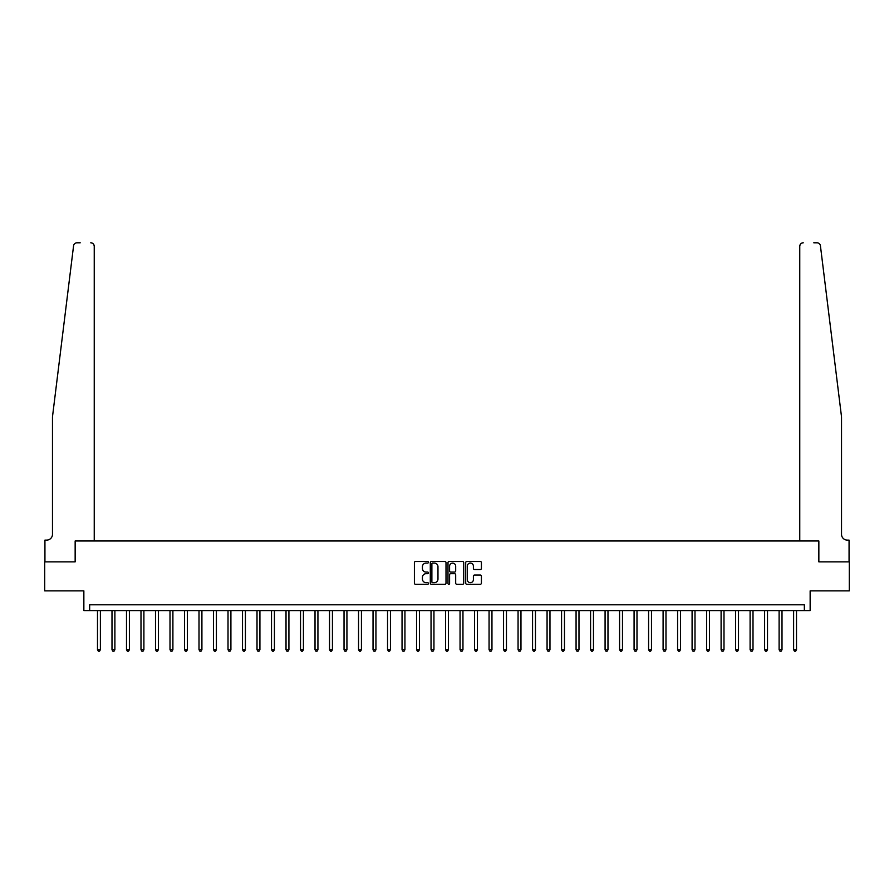 <?xml version="1.0" encoding="UTF-8"?>
<svg xmlns="http://www.w3.org/2000/svg" width="894" height="894" viewBox="0 0 894 894"><rect width="100%" height="100%" fill="white"/><g stroke="black" fill="none" stroke-linecap="round" stroke-linejoin="round"><path stroke-width="1.34" d="M428.438 562.292A0.793 0.793 0 0 0 427.645 561.499L415.542 561.499A1.14 1.14 0 0 0 414.403 562.628L414.403 583.134A1.14 1.14 0 0 0 415.542 584.274L427.645 584.274A0.793 0.793 0 0 0 428.438 583.469A0.793 0.793 0 0 0 427.645 582.676L426.069 582.676A3.643 3.643 0 0 1 422.426 579.033L422.426 577.323A3.643 3.643 0 0 1 426.069 573.68L427.645 573.68A0.793 0.793 0 0 0 428.438 572.886A0.793 0.793 0 0 0 427.645 572.082L426.069 572.082A3.643 3.643 0 0 1 422.426 568.439L422.426 566.729A3.643 3.643 0 0 1 426.069 563.086L427.645 563.086A0.793 0.793 0 0 0 428.438 562.292M480.279 569.523A1.14 1.14 0 0 0 481.419 568.383L481.419 562.628A1.14 1.14 0 0 0 480.279 561.499L466.847 561.499A1.14 1.14 0 0 0 465.707 562.628L465.707 583.134A1.14 1.14 0 0 0 466.847 584.274L480.279 584.274A1.14 1.14 0 0 0 481.419 583.134L481.419 576.183A1.14 1.14 0 0 0 480.279 575.043L474.535 575.043A1.14 1.14 0 0 0 473.395 576.183L473.395 579.625A3.051 3.051 0 0 1 470.345 582.676A3.051 3.051 0 0 1 467.305 579.625L467.305 566.137A3.051 3.051 0 0 1 470.345 563.086A3.051 3.051 0 0 1 473.395 566.137L473.395 568.383A1.14 1.14 0 0 0 474.535 569.523L480.279 569.523M80.203 242.799L77.018 242.799A3.475 3.475 0 0 0 73.565 245.861C75.61 242.218 75.61 242.218 73.565 245.861L52.478 416.839L52.478 534.31A5.8 5.8 0 0 1 46.667 540.11L44.935 540.11L44.935 561.857L75.152 561.857L44.7 561.857L44.7 590.867L83.857 590.867L83.857 610.591L89.657 610.591L89.657 604.791L804.343 604.791L804.343 610.591L810.143 610.591L810.143 590.867L849.3 590.867L849.3 561.857L818.848 561.857L818.848 540.982L799.761 540.982L799.761 246.286L799.761 540.982M94.239 540.982L94.239 246.286L94.239 540.982L75.152 540.982L75.152 561.857L75.152 540.982L818.848 540.982L818.848 561.857L849.065 561.857L849.065 540.11L847.333 540.11A5.8 5.8 0 0 1 841.522 534.31A5.8 5.8 0 0 0 847.333 540.11M446.005 562.628A1.14 1.14 0 0 0 444.866 561.499L431.422 561.499A1.14 1.14 0 0 0 430.293 562.628L430.293 583.134A1.14 1.14 0 0 0 431.422 584.274L444.866 584.274A1.14 1.14 0 0 0 446.005 583.134L446.005 562.628M449.134 561.499L462.578 561.499A1.14 1.14 0 0 1 463.707 562.628L463.707 583.134A1.14 1.14 0 0 1 462.578 584.274L456.823 584.274A1.14 1.14 0 0 1 455.683 583.134L455.683 574.82A1.14 1.14 0 0 0 454.543 573.68L450.732 573.68A1.14 1.14 0 0 0 449.593 574.82L449.593 583.469A0.793 0.793 0 0 1 448.799 584.274A0.793 0.793 0 0 1 447.995 583.469L447.995 562.628A1.14 1.14 0 0 1 449.134 561.499M89.657 610.591L804.343 610.591M432.685 563.086A0.793 0.793 0 0 0 431.88 563.89L431.88 581.882A0.793 0.793 0 0 0 432.685 582.676L434.328 582.676A3.643 3.643 0 0 0 437.971 579.033L437.971 566.729A3.643 3.643 0 0 0 434.328 563.086L432.685 563.086M455.683 566.193A3.051 3.051 0 0 0 452.632 563.142A3.051 3.051 0 0 0 449.593 566.193L449.593 570.942A1.14 1.14 0 0 0 450.732 572.082L454.543 572.082A1.14 1.14 0 0 0 455.683 570.942L455.683 566.193M97.491 610.591L97.491 649.692L100.385 649.692L100.385 610.591M100.385 649.692L99.525 651.201L98.362 651.201L97.491 649.692M94.239 246.286A3.475 3.475 0 0 0 90.763 242.799C92.864 243.023 94.015 244.185 94.239 246.286M52.478 534.31A5.8 5.8 0 0 1 46.667 540.11M833.923 355.22L820.435 245.861C818.39 242.218 818.39 242.218 820.435 245.861L841.522 416.839L841.522 534.31M813.797 242.799L816.982 242.799A3.475 3.475 0 0 1 820.435 245.861M803.237 242.799A3.475 3.475 0 0 0 799.761 246.286C799.985 244.185 801.136 243.023 803.237 242.799M111.996 610.591L111.996 649.692L114.89 649.692L114.89 610.591M114.89 649.692L114.019 651.201L112.856 651.201L111.996 649.692M126.49 610.591L126.49 649.692L129.395 649.692L129.395 610.591M129.395 649.692L128.524 651.201L127.361 651.201L126.49 649.692M140.995 610.591L140.995 649.692L143.9 649.692L143.9 610.591M143.9 649.692L143.029 651.201L141.867 651.201L140.995 649.692M155.5 610.591L155.5 649.692L158.394 649.692L158.394 610.591M158.394 649.692L157.534 651.201L156.372 651.201L155.5 649.692M170.005 610.591L170.005 649.692L172.9 649.692L172.9 610.591M172.9 649.692L172.028 651.201L170.877 651.201L170.005 649.692M184.499 610.591L184.499 649.692L187.405 649.692L187.405 610.591M187.405 649.692L186.533 651.201L185.371 651.201L184.499 649.692M199.004 610.591L199.004 649.692L201.91 649.692L201.91 610.591M201.91 649.692L201.038 651.201L199.876 651.201L199.004 649.692M213.51 610.591L213.51 649.692L216.415 649.692L216.415 610.591M216.415 649.692L215.543 651.201L214.381 651.201L213.51 649.692M228.015 610.591L228.015 649.692L230.909 649.692L230.909 610.591M230.909 649.692L230.037 651.201L228.886 651.201L228.015 649.692M242.52 610.591L242.52 649.692L245.414 649.692L245.414 610.591M245.414 649.692L244.543 651.201L243.38 651.201L242.52 649.692M257.014 610.591L257.014 649.692L259.919 649.692L259.919 610.591M259.919 649.692L259.048 651.201L257.885 651.201L257.014 649.692M271.519 610.591L271.519 649.692L274.424 649.692L274.424 610.591M274.424 649.692L273.553 651.201L272.391 651.201L271.519 649.692M286.024 610.591L286.024 649.692L288.918 649.692L288.918 610.591M288.918 649.692L288.047 651.201L286.896 651.201L286.024 649.692M300.529 610.591L300.529 649.692L303.424 649.692L303.424 610.591M303.424 649.692L302.552 651.201L301.39 651.201L300.529 649.692M315.023 610.591L315.023 649.692L317.929 649.692L317.929 610.591M317.929 649.692L317.057 651.201L315.895 651.201L315.023 649.692M329.528 610.591L329.528 649.692L332.434 649.692L332.434 610.591M332.434 649.692L331.562 651.201L330.4 651.201L329.528 649.692M344.034 610.591L344.034 649.692L346.928 649.692L346.928 610.591M346.928 649.692L346.067 651.201L344.905 651.201L344.034 649.692M358.539 610.591L358.539 649.692L361.433 649.692L361.433 610.591M361.433 649.692L360.561 651.201L359.399 651.201L358.539 649.692M373.033 610.591L373.033 649.692L375.938 649.692L375.938 610.591M375.938 649.692L375.067 651.201L373.904 651.201L373.033 649.692M387.538 610.591L387.538 649.692L390.443 649.692L390.443 610.591M390.443 649.692L389.572 651.201L388.409 651.201L387.538 649.692M402.043 610.591L402.043 649.692L404.937 649.692L404.937 610.591M404.937 649.692L404.077 651.201L402.915 651.201L402.043 649.692M416.548 610.591L416.548 649.692L419.442 649.692L419.442 610.591M419.442 649.692L418.571 651.201L417.42 651.201L416.548 649.692M431.042 610.591L431.042 649.692L433.948 649.692L433.948 610.591M433.948 649.692L433.076 651.201L431.914 651.201L431.042 649.692M445.547 610.591L445.547 649.692L448.453 649.692L448.453 610.591M448.453 649.692L447.581 651.201L446.419 651.201L445.547 649.692M460.052 610.591L460.052 649.692L462.958 649.692L462.958 610.591M462.958 649.692L462.086 651.201L460.924 651.201L460.052 649.692M474.558 610.591L474.558 649.692L477.452 649.692L477.452 610.591M477.452 649.692L476.58 651.201L475.429 651.201L474.558 649.692M489.063 610.591L489.063 649.692L491.957 649.692L491.957 610.591M491.957 649.692L491.085 651.201L489.923 651.201L489.063 649.692M503.557 610.591L503.557 649.692L506.462 649.692L506.462 610.591M506.462 649.692L505.591 651.201L504.428 651.201L503.557 649.692M518.062 610.591L518.062 649.692L520.967 649.692L520.967 610.591M520.967 649.692L520.096 651.201L518.933 651.201L518.062 649.692M532.567 610.591L532.567 649.692L535.461 649.692L535.461 610.591M535.461 649.692L534.601 651.201L533.439 651.201L532.567 649.692M547.072 610.591L547.072 649.692L549.966 649.692L549.966 610.591M549.966 649.692L549.095 651.201L547.933 651.201L547.072 649.692M561.566 610.591L561.566 649.692L564.472 649.692L564.472 610.591M564.472 649.692L563.6 651.201L562.438 651.201L561.566 649.692M576.071 610.591L576.071 649.692L578.977 649.692L578.977 610.591M578.977 649.692L578.105 651.201L576.943 651.201L576.071 649.692M590.576 610.591L590.576 649.692L593.471 649.692L593.471 610.591M593.471 649.692L592.61 651.201L591.448 651.201L590.576 649.692M605.082 610.591L605.082 649.692L607.976 649.692L607.976 610.591M607.976 649.692L607.104 651.201L605.953 651.201L605.082 649.692M619.576 610.591L619.576 649.692L622.481 649.692L622.481 610.591M622.481 649.692L621.609 651.201L620.447 651.201L619.576 649.692M634.081 610.591L634.081 649.692L636.986 649.692L636.986 610.591M636.986 649.692L636.115 651.201L634.952 651.201L634.081 649.692M648.586 610.591L648.586 649.692L651.48 649.692L651.48 610.591M651.48 649.692L650.62 651.201L649.457 651.201L648.586 649.692M663.091 610.591L663.091 649.692L665.985 649.692L665.985 610.591M665.985 649.692L665.114 651.201L663.963 651.201L663.091 649.692M677.585 610.591L677.585 649.692L680.49 649.692L680.49 610.591M680.49 649.692L679.619 651.201L678.457 651.201L677.585 649.692M692.09 610.591L692.09 649.692L694.996 649.692L694.996 610.591M694.996 649.692L694.124 651.201L692.962 651.201L692.09 649.692M706.595 610.591L706.595 649.692L709.501 649.692L709.501 610.591M709.501 649.692L708.629 651.201L707.467 651.201L706.595 649.692M721.1 610.591L721.1 649.692L723.995 649.692L723.995 610.591M723.995 649.692L723.123 651.201L721.972 651.201L721.1 649.692M735.606 610.591L735.606 649.692L738.5 649.692L738.5 610.591M738.5 649.692L737.628 651.201L736.466 651.201L735.606 649.692M750.1 610.591L750.1 649.692L753.005 649.692L753.005 610.591M753.005 649.692L752.133 651.201L750.971 651.201L750.1 649.692M764.605 610.591L764.605 649.692L767.51 649.692L767.51 610.591M767.51 649.692L766.639 651.201L765.476 651.201L764.605 649.692M779.11 610.591L779.11 649.692L782.004 649.692L782.004 610.591M782.004 649.692L781.144 651.201L779.981 651.201L779.11 649.692M793.615 610.591L793.615 649.692L796.509 649.692L796.509 610.591M796.509 649.692L795.638 651.201L794.475 651.201L793.615 649.692"/></g></svg>
